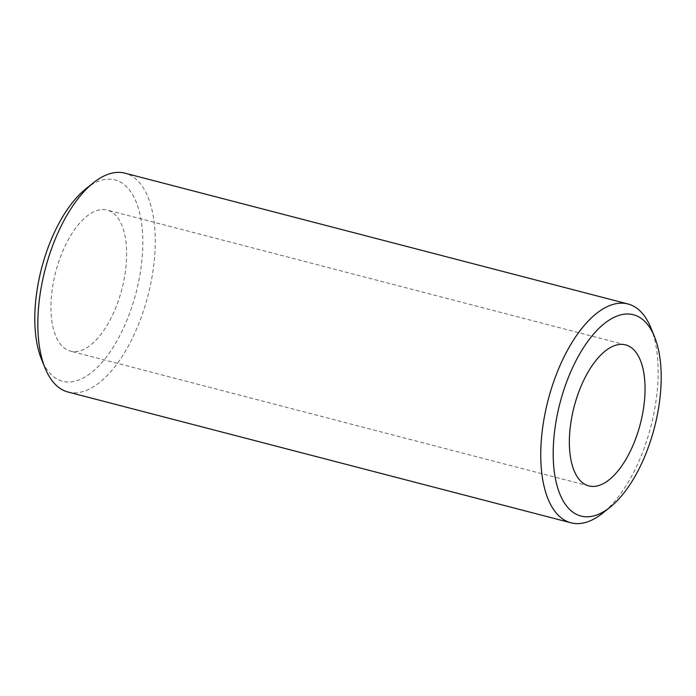 <?xml version="1.0" encoding="UTF-8"?>
<svg xmlns="http://www.w3.org/2000/svg" width="696" height="696" viewBox="0 0 696 696"><rect width="100%" height="100%" fill="white"/><g stroke="black" fill="none" stroke-linecap="round" stroke-linejoin="round"><path stroke-width="0.52" stroke-dasharray="3.48 2.61" d="M85.886 188.79A104.017 48.798 -75.4 0 1 112.709 179.464A104.017 48.798 -75.4 0 1 137.216 288.092A104.017 48.798 -75.4 0 1 64.893 381.739A104.017 48.798 -75.4 0 1 41.534 359.362M68.078 392.039A113.065 53.044 104.6 0 0 70.548 392.553A113.065 53.044 104.6 0 0 148.535 293.364A113.065 53.044 104.6 0 0 124.993 173.182M650.847 327.764A113.065 53.044 -75.4 0 1 602.632 513.187M72.045 351.463A72.871 34.191 -75.4 0 1 70.461 351.132A72.871 34.191 -75.4 0 1 55.28 273.667A72.871 34.191 -75.4 0 1 105.548 209.74A72.871 34.191 -75.4 0 1 107.141 210.07A72.871 34.191 -75.4 0 1 122.313 287.526A72.871 34.191 -75.4 0 1 72.045 351.463M588.86 485.93L70.461 351.132M625.539 344.868L107.141 210.07"/><path stroke-width="1.04" d="M627.923 303.961L124.993 173.182A113.065 53.044 104.6 0 0 122.522 172.669A113.065 53.044 104.6 0 0 93.368 182.813A113.065 53.044 104.6 0 0 45.153 368.236A113.065 53.044 104.6 0 0 68.078 392.039L571.007 522.818A113.065 53.044 -75.4 0 1 547.465 402.636A113.065 53.044 -75.4 0 1 625.452 303.447A113.065 53.044 -75.4 0 1 627.923 303.961A113.065 53.044 -75.4 0 1 650.847 327.764L654.466 336.638A104.017 48.798 104.6 0 0 631.107 314.261A104.017 48.798 104.6 0 0 558.784 407.908A104.017 48.798 104.6 0 0 583.292 516.536A104.017 48.798 104.6 0 0 610.114 507.21A104.017 48.798 104.6 0 0 654.466 336.638M610.114 507.21L602.632 513.187A113.065 53.044 -75.4 0 1 573.478 523.331A113.065 53.044 -75.4 0 1 571.007 522.818M590.452 486.26A72.871 34.191 -75.4 0 1 588.86 485.93A72.871 34.191 -75.4 0 1 573.687 408.474A72.871 34.191 -75.4 0 1 623.955 344.537A72.871 34.191 -75.4 0 1 625.539 344.868A72.871 34.191 -75.4 0 1 640.72 422.333A72.871 34.191 -75.4 0 1 590.452 486.26M45.153 368.236L41.534 359.362A104.017 48.798 -75.4 0 1 85.886 188.79L93.368 182.813"/></g></svg>
